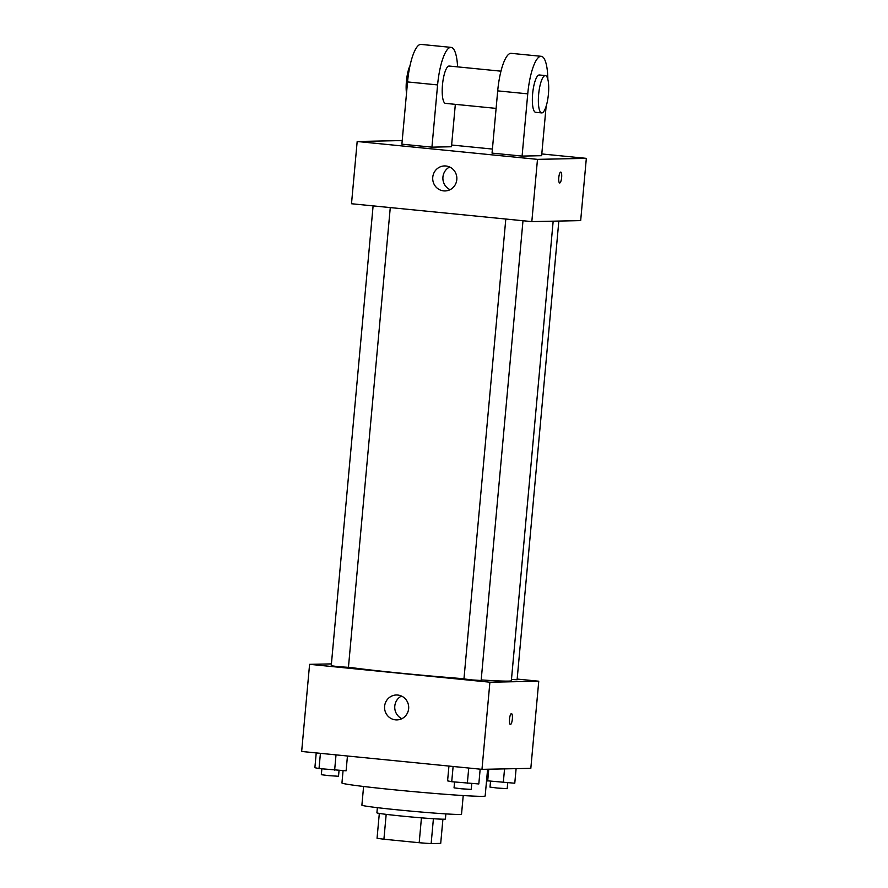 <?xml version="1.0" encoding="UTF-8"?>
<svg xmlns="http://www.w3.org/2000/svg" width="888" height="888" viewBox="0 0 888 888"><rect width="100%" height="100%" fill="white"/><g stroke="black" fill="none" stroke-linecap="round" stroke-linejoin="round"><path stroke-width="1.33" d="M421.445 817.848L419.192 842.723L383.916 839.227A33.589 1.01 5.2 0 1 377.056 838.239L379.32 813.408M442.912 819.202L440.703 843.4L431.146 843.6A33.589 1.01 5.2 0 1 419.192 842.723M433.411 818.736L431.146 843.6M445.865 813.896L445.399 819.047A34.388 1.032 -174.8 0 1 411.055 816.949A34.388 1.032 -174.8 0 1 376.901 812.809L377.367 807.669M386.18 814.363L383.916 839.227M463.225 795.548L461.527 814.229A50.017 1.499 -174.8 0 1 411.577 811.188A50.017 1.499 -174.8 0 1 361.893 805.172L363.592 786.479M487.601 769.23L485.159 795.992A71.906 2.153 -174.8 0 1 413.353 791.619A71.906 2.153 -174.8 0 1 341.947 782.95L343.068 770.618M517.16 679.065L538.761 681.207L530.824 768.342L481.973 769.341L301.665 751.47L309.59 664.335L331.424 663.891M481.196 679.942A87.535 2.62 5.2 0 0 508.313 681.107A87.535 2.62 5.2 0 0 511.355 680.696L553.169 221.168M348.451 667.188A87.535 2.62 5.2 0 0 463.969 678.732M538.761 681.207L489.899 682.206L309.59 664.335M373.104 205.883L331.246 665.778L338.694 666.71L348.44 667.343L390.276 207.581M511.466 679.486L517.105 679.753L558.841 221.057M522.988 220.735L481.141 680.497L472.527 679.964L463.958 678.932L505.805 219.036M489.899 682.206L481.973 769.341M408.647 708.691A12.51 12.077 88.8 0 1 384.56 707.747A12.51 12.077 88.8 0 1 396.37 694.993A12.51 12.077 88.8 0 1 408.647 708.691M511.421 713.597A5.472 1.421 -84.3 0 1 511.466 713.608A5.472 1.421 -84.3 0 1 512.343 719.191A5.472 1.421 -84.3 0 1 510.389 724.497A5.472 1.421 -84.3 0 1 509.512 718.991A5.472 1.421 -84.3 0 1 511.421 713.597M511.466 713.608A5.472 1.421 -84.3 0 1 512.332 719.191A5.472 1.421 -84.3 0 1 510.389 724.497M401.953 718.736A12.51 12.077 88.8 0 1 401.487 696.059M541.791 153.946L586.335 158.364L580.674 220.613L531.823 221.612L351.504 203.741L357.176 141.503L402.209 140.57M480.164 769.163L478.821 783.96L451.726 781.718L447.585 780.863L448.94 766.067M468.731 768.031L467.343 783.26M453.113 766.477L451.726 781.718M454.578 781.995L454.046 787.856L461.494 788.788L471.228 789.421L471.761 783.527M347.452 756.01L346.109 770.806L319.025 768.564L314.885 767.709L316.228 752.913M336.019 754.878L334.643 770.107M320.413 753.335L319.025 768.564M321.867 768.841L321.334 774.702L328.782 775.635L338.517 776.267L339.061 770.373M516.106 768.642L514.774 783.227L486.546 780.741M504.551 768.875L503.307 782.528M488.755 769.208L487.69 780.974M490.531 781.262L489.998 787.112L497.447 788.056L507.192 788.677L507.725 782.794M561.627 177.511A5.472 1.421 95.7 0 0 560.75 172.094A5.472 1.421 -84.3 0 1 561.638 177.511A5.472 1.421 -84.3 0 1 559.673 182.984A5.472 1.421 95.7 0 0 561.627 177.511M559.673 182.984A5.472 1.421 -84.3 0 1 558.807 177.4A5.472 1.421 -84.3 0 1 560.75 172.094M586.335 158.364L537.484 159.363L531.823 221.612L351.504 203.741M580.674 220.613L531.823 221.612M432.756 177.256A12.51 12.077 88.8 0 1 456.854 178.199A12.51 12.077 88.8 0 1 445.032 190.942A12.51 12.077 88.8 0 1 432.756 177.256M537.484 159.363L357.176 141.503M449.639 167A12.51 12.077 -91.2 0 0 450.094 189.677M451.637 145.022L492.407 149.062M546.12 106.382L541.636 155.689L522.089 156.088L527.75 93.851A37.518 9.713 -84.3 0 1 541.225 56.31A37.518 9.713 -84.3 0 1 547.852 79.365M541.225 56.31L511.177 53.336A37.518 9.713 95.7 0 0 497.702 90.865L492.041 153.113L522.089 156.088M455.333 104.351L451.47 146.753L431.934 147.153L401.887 144.178L407.548 81.929A37.518 9.713 -84.3 0 1 421.012 44.4L451.071 47.375A37.518 9.713 -84.3 0 1 457.586 66.878M496.103 108.392L445.521 103.374A18.759 4.851 -84.3 0 1 442.513 84.527A18.759 4.851 -84.3 0 1 449.073 66.034A18.759 4.851 -84.3 0 1 449.217 66.045L500.954 71.173M407.548 81.929L437.595 84.915L431.934 147.153M437.595 84.915A37.518 9.713 -84.3 0 1 451.071 47.375M541.68 112.909L535.675 112.31A18.759 4.851 -84.3 0 1 532.667 93.462A18.759 4.851 -84.3 0 1 539.227 74.969A18.759 4.851 -84.3 0 1 539.371 74.981L545.387 75.58A18.759 4.851 -84.3 0 1 548.362 94.716A18.759 4.851 -84.3 0 1 541.68 112.909A18.759 4.851 -84.3 0 1 538.672 94.05A18.759 4.851 -84.3 0 1 545.232 75.569A18.759 4.851 -84.3 0 1 545.387 75.58M409.99 65.701A18.759 4.851 95.7 0 0 406.504 93.429M497.702 90.865L527.75 93.851"/></g></svg>
